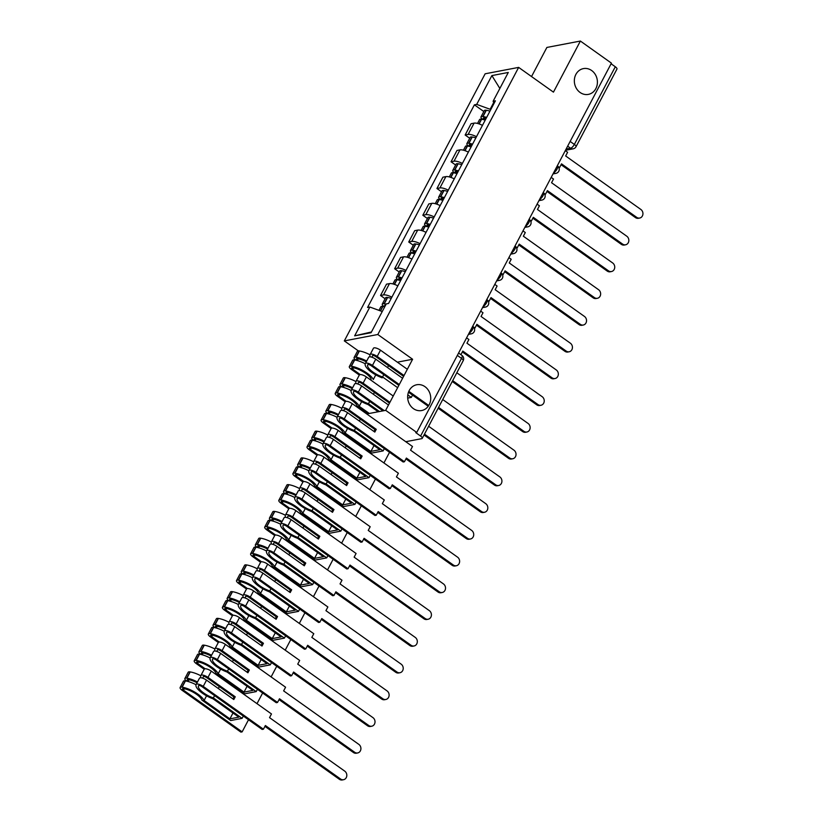 <?xml version="1.0" encoding="UTF-8"?>
<svg xmlns="http://www.w3.org/2000/svg" width="821" height="821" viewBox="0 0 821 821"><rect width="100%" height="100%" fill="white"/><g stroke="black" fill="none" stroke-linecap="round" stroke-linejoin="round"><path stroke-width="1.23" d="M424.97 386.67A13.126 11.484 -100.8 0 1 430.594 400.299A13.126 11.484 -100.8 0 1 421.655 410.541A13.126 11.484 -100.8 0 1 413.404 408.622A13.126 11.484 -100.8 0 1 407.791 394.993A13.126 11.484 -100.8 0 1 416.729 384.751A13.126 11.484 -100.8 0 1 424.97 386.67M591.664 70.524A13.126 11.484 -100.8 0 1 597.278 84.153A13.126 11.484 -100.8 0 1 588.339 94.394A13.126 11.484 -100.8 0 1 580.088 92.465A13.126 11.484 -100.8 0 1 574.474 78.847A13.126 11.484 -100.8 0 1 583.413 68.605A13.126 11.484 -100.8 0 1 591.664 70.524M358.356 350.885L344.317 340.9L377.814 334.506L518.646 67.394L553.446 92.137L580.385 41.05L611.429 63.135L416.729 432.431L385.675 410.346L412.614 359.259L377.814 334.506M518.646 67.394L485.149 73.787L344.317 340.9M580.385 41.05L546.878 47.444L531.536 76.558M405.759 441.708L421.758 438.65A4.105 1.344 -152.2 0 0 422.261 438.342A4.105 1.344 -152.2 0 0 420.588 436.064L461.535 358.397A4.105 1.468 -54.6 0 0 461.956 355.421L458.59 353.03M416.729 432.431L415.754 432.616L420.588 436.064M366.751 413.958L385.675 410.346M611.101 63.781L615.298 66.768A4.105 1.344 27.8 0 1 616.971 69.046L576.024 146.713A4.105 1.344 -152.2 0 0 574.351 144.424L615.298 66.768M482.45 125.377A9.431 3.089 -152.2 0 0 474.086 123.129L471.1 123.694L465.138 135.013L468.114 134.449A9.431 3.089 27.8 0 1 476.488 136.697M469.715 138.267L465.138 135.013M468.35 152.121A9.431 3.089 -152.2 0 0 459.986 149.874L456.999 150.448L451.037 161.758L454.013 161.193A9.431 3.089 27.8 0 1 462.387 163.441M455.614 165.011L451.037 161.758M454.249 178.865A9.431 3.089 -152.2 0 0 445.885 176.618L442.899 177.192L436.936 188.502L439.912 187.937A9.431 3.089 27.8 0 1 448.287 190.185M441.513 191.755L436.936 188.502M440.148 205.609A9.431 3.089 -152.2 0 0 431.784 203.362L428.798 203.936L422.836 215.246L425.812 214.681A9.431 3.089 27.8 0 1 434.186 216.929M427.402 218.499L422.836 215.246M426.048 232.364A9.431 3.089 -152.2 0 0 417.673 230.116L414.697 230.68L408.735 242L411.711 241.425A9.431 3.089 27.8 0 1 420.075 243.673M413.302 245.253L408.735 242M411.947 259.108A9.431 3.089 -152.2 0 0 403.573 256.86L400.597 257.425L394.634 268.744L397.61 268.169A9.431 3.089 27.8 0 1 405.974 270.417M399.201 271.997L394.634 268.744M397.846 285.852A9.431 3.089 -152.2 0 0 389.472 283.604L386.496 284.169L380.534 295.488L383.51 294.924A9.431 3.089 27.8 0 1 391.874 297.171M385.1 298.741L380.534 295.488M493.688 102.553L490.147 109.285L490.722 109.696M490.147 109.285L476.693 104.39L491.882 75.583L508.291 72.453L493.103 101.26L494.057 103.364M371.461 331.982L354.662 335.84L371.071 332.71L386.26 303.903L388.559 303.462L495.402 100.819L493.103 101.26M354.662 335.84L369.85 307.044L382.237 311.549M476.693 104.39L474.405 104.831L367.562 307.475L369.85 307.044M397.343 362.174L412.614 359.259M483.815 111.523L474.405 104.831M491.882 75.583L499.856 88.452M639.682 218.047L638.41 218.294A4.721 4.126 -100.8 0 1 635.454 217.596L636.716 217.36A4.721 4.126 79.2 0 0 639.682 218.047A4.721 4.126 79.2 0 0 642.894 214.373A4.721 4.126 79.2 0 0 640.873 209.468L565.659 155.98L567.609 152.285L565.3 150.643M558.249 166.612L559.563 167.546L561.502 163.861L636.716 217.36M559.563 167.546L558.927 167.669M486.658 117.403A15.589 5.1 -152.2 0 0 483.025 116.531L482.82 116.49A5.183 1.693 -152.2 0 0 481.003 116.859A5.183 1.693 -152.2 0 0 482.769 119.497M481.003 116.859L484.298 110.599A5.183 1.693 27.8 0 1 486.114 110.24L486.33 110.271A15.589 5.1 27.8 0 1 489.952 111.143M477.524 123.448L479.556 119.599A5.183 1.693 27.8 0 1 481.373 119.24L481.578 119.271A15.589 5.1 27.8 0 1 485.211 120.143L484.38 119.507A2.514 0.821 27.8 0 1 483.353 118.101A2.514 0.821 27.8 0 1 484.236 117.926L484.452 117.957A12.92 4.228 27.8 0 1 486.176 118.316M561.061 164.693L635.454 217.596M625.581 244.791L624.309 245.038A4.721 4.126 -100.8 0 1 621.343 244.35L622.616 244.104A4.721 4.126 79.2 0 0 625.581 244.791A4.721 4.126 79.2 0 0 628.794 241.117A4.721 4.126 79.2 0 0 626.772 236.212L551.558 182.724L553.508 179.04L551.199 177.387M544.149 193.356L545.462 194.29L547.402 190.605L622.616 244.104M545.462 194.29L544.826 194.413M472.557 144.147A15.589 5.1 -152.2 0 0 468.924 143.275L468.719 143.234A5.183 1.693 -152.2 0 0 466.892 143.603A5.183 1.693 -152.2 0 0 468.668 146.241M466.892 143.603L470.197 137.343A5.183 1.693 27.8 0 1 472.013 136.984L472.229 137.015A15.589 5.1 27.8 0 1 475.852 137.887M463.424 150.192L465.456 146.343A5.183 1.693 27.8 0 1 467.272 145.984L467.477 146.015A15.589 5.1 27.8 0 1 471.11 146.887M471.131 146.846L470.279 146.251A2.514 0.821 27.8 0 1 469.253 144.845A2.514 0.821 27.8 0 1 470.135 144.67L470.351 144.701A12.92 4.228 27.8 0 1 472.075 145.06M546.96 191.437L621.343 244.35M611.481 271.535L610.208 271.782A4.721 4.126 -100.8 0 1 607.242 271.094L608.515 270.848A4.721 4.126 79.2 0 0 611.481 271.535A4.721 4.126 79.2 0 0 614.693 267.862A4.721 4.126 79.2 0 0 612.671 262.966L537.457 209.468L539.407 205.784L537.088 204.142M530.048 220.11L531.361 221.044L533.301 217.349L608.515 270.848M531.361 221.044L530.715 221.157M458.457 170.891A15.589 5.1 -152.2 0 0 454.824 170.019L454.608 169.988A5.183 1.693 -152.2 0 0 452.792 170.347A5.183 1.693 -152.2 0 0 454.567 172.985M452.792 170.347L456.096 164.087A5.183 1.693 27.8 0 1 457.913 163.728L458.128 163.759A15.589 5.1 27.8 0 1 461.751 164.631M449.323 176.936L451.345 173.098A5.183 1.693 27.8 0 1 453.171 172.728L453.377 172.759A15.589 5.1 27.8 0 1 457.01 173.642M457.03 173.6L456.178 172.995A2.514 0.821 27.8 0 1 455.152 171.589A2.514 0.821 27.8 0 1 456.035 171.415L456.25 171.445A12.92 4.228 27.8 0 1 457.974 171.805M532.86 218.191L607.242 271.094M597.38 298.29L596.108 298.526A4.721 4.126 -100.8 0 1 593.142 297.838L594.414 297.592A4.721 4.126 79.2 0 0 597.38 298.29A4.721 4.126 79.2 0 0 600.592 294.606A4.721 4.126 79.2 0 0 598.571 289.71L523.357 236.212L525.296 232.528L522.987 230.886M515.947 246.854L517.261 247.788L519.2 244.104L594.414 297.592M517.261 247.788L516.614 247.911M444.356 197.635A15.589 5.1 -152.2 0 0 440.723 196.763L440.508 196.732A5.183 1.693 -152.2 0 0 438.691 197.091A5.183 1.693 -152.2 0 0 440.467 199.729M438.691 197.091L441.996 190.841A5.183 1.693 27.8 0 1 443.812 190.472L444.028 190.503A15.589 5.1 27.8 0 1 447.65 191.385M435.222 203.68L437.244 199.842A5.183 1.693 27.8 0 1 439.061 199.472L439.276 199.503A15.589 5.1 27.8 0 1 442.909 200.386M442.93 200.345L442.078 199.739A2.514 0.821 27.8 0 1 441.051 198.343A2.514 0.821 27.8 0 1 441.934 198.159L442.15 198.2A12.92 4.228 27.8 0 1 443.874 198.559M518.759 244.935L593.142 297.838M583.279 325.034L582.007 325.27A4.721 4.126 -100.8 0 1 579.041 324.582L580.314 324.336A4.721 4.126 79.2 0 0 583.279 325.034A4.721 4.126 79.2 0 0 586.492 321.35A4.721 4.126 79.2 0 0 584.47 316.454L509.256 262.956L511.196 259.272L508.887 257.63M501.836 273.598L503.15 274.532L505.1 270.848L580.314 324.336M503.15 274.532L502.514 274.655M430.255 224.39A15.589 5.1 -152.2 0 0 426.622 223.507L426.407 223.476A5.183 1.693 -152.2 0 0 424.59 223.846A5.183 1.693 -152.2 0 0 426.366 226.473M424.59 223.846L427.895 217.586A5.183 1.693 27.8 0 1 429.711 217.216L429.927 217.247A15.589 5.1 27.8 0 1 433.55 218.129M421.122 230.424L423.143 226.586A5.183 1.693 27.8 0 1 424.96 226.216L425.175 226.257A15.589 5.1 27.8 0 1 428.808 227.13L427.977 226.483A2.514 0.821 27.8 0 1 426.951 225.087A2.514 0.821 27.8 0 1 427.833 224.903L428.049 224.944A12.92 4.228 27.8 0 1 429.763 225.303M504.658 271.679L579.041 324.582M569.179 351.778L567.906 352.014A4.721 4.126 -100.8 0 1 564.94 351.326L566.213 351.09A4.721 4.126 79.2 0 0 569.179 351.778A4.721 4.126 79.2 0 0 572.391 348.094A4.721 4.126 79.2 0 0 570.369 343.199L495.155 289.7L497.095 286.016L494.786 284.374M487.736 300.342L489.049 301.276L490.999 297.592L566.213 351.09M489.049 301.276L488.413 301.399M416.144 251.134A15.589 5.1 -152.2 0 0 412.522 250.251L412.306 250.22A5.183 1.693 -152.2 0 0 410.49 250.59A5.183 1.693 -152.2 0 0 412.265 253.227M410.49 250.59L413.794 244.33A5.183 1.693 27.8 0 1 415.611 243.96L415.816 244.001A15.589 5.1 27.8 0 1 419.449 244.874M407.021 257.168L409.043 253.33A5.183 1.693 27.8 0 1 410.859 252.96L411.075 253.001A15.589 5.1 27.8 0 1 414.708 253.874M414.728 253.833L413.876 253.227A2.514 0.821 27.8 0 1 412.85 251.831A2.514 0.821 27.8 0 1 413.733 251.657L413.948 251.688A12.92 4.228 27.8 0 1 415.662 252.047M490.558 298.423L564.94 351.326M555.078 378.522L553.806 378.768A4.721 4.126 -100.8 0 1 550.84 378.071L552.112 377.834A4.721 4.126 79.2 0 0 555.078 378.522A4.721 4.126 79.2 0 0 558.29 374.838A4.721 4.126 79.2 0 0 556.269 369.943L481.055 316.454L482.994 312.76L480.685 311.118M473.635 327.086L474.949 328.02L476.898 324.336L552.112 377.834M474.949 328.02L474.312 328.143M402.044 277.878A15.589 5.1 -152.2 0 0 398.421 277.005L398.206 276.964A5.183 1.693 -152.2 0 0 396.389 277.334A5.183 1.693 -152.2 0 0 398.164 279.971M396.389 277.334L399.694 271.074A5.183 1.693 27.8 0 1 401.51 270.714L401.715 270.745A15.589 5.1 27.8 0 1 405.348 271.618M392.92 283.912L394.942 280.074A5.183 1.693 27.8 0 1 396.759 279.715L396.974 279.745A15.589 5.1 27.8 0 1 400.597 280.618M400.617 280.577L399.776 279.971A2.514 0.821 27.8 0 1 398.749 278.576A2.514 0.821 27.8 0 1 399.632 278.401L399.848 278.432A12.92 4.228 27.8 0 1 401.561 278.791M476.457 325.167L550.84 378.071M540.977 405.266L539.705 405.512A4.721 4.126 -100.8 0 1 536.739 404.825L538.012 404.579A4.721 4.126 79.2 0 0 540.977 405.266A4.721 4.126 79.2 0 0 544.19 401.592A4.721 4.126 79.2 0 0 542.168 396.687L466.954 343.199L468.894 339.514L466.585 337.862M460.899 354.672L462.798 351.08L538.012 404.579M386.147 304.119A15.589 5.1 -152.2 0 0 384.32 303.749L384.105 303.708A5.183 1.693 -152.2 0 0 382.288 304.078A5.183 1.693 -152.2 0 0 384.064 306.715M382.288 304.078L385.583 297.818A5.183 1.693 27.8 0 1 387.409 297.459L387.615 297.489A15.589 5.1 27.8 0 1 391.248 298.362M378.974 310.359L380.841 306.818A5.183 1.693 27.8 0 1 382.658 306.459L382.873 306.49A15.589 5.1 27.8 0 1 384.7 306.859M385.049 306.202A2.514 0.821 27.8 0 1 384.649 305.32A2.514 0.821 27.8 0 1 385.531 305.145L385.603 305.155M462.356 351.911L536.739 404.825M526.866 432.01L525.604 432.257A4.721 4.126 -100.8 0 1 522.638 431.569L523.911 431.323A4.721 4.126 79.2 0 0 526.866 432.01A4.721 4.126 79.2 0 0 530.089 428.336A4.721 4.126 79.2 0 0 528.067 423.441L456.835 372.775M452.679 380.657L523.911 431.323M452.238 381.498L522.638 431.569M398.842 385.367L371.184 365.694A2.514 0.821 -152.2 0 0 367.767 364.74L367.716 364.822A12.92 4.228 -152.2 0 0 367.695 364.873A12.92 4.228 -152.2 0 0 372.97 372.067A12.92 4.228 -152.2 0 0 382.586 376.972L383.797 374.663M382.196 377.834A15.589 5.1 27.8 0 1 371.697 372.313A15.589 5.1 27.8 0 1 365.335 363.621A15.589 5.1 27.8 0 1 365.366 363.57L365.417 363.477A5.183 1.693 27.8 0 1 372.457 365.448L399.283 384.526M372.416 357.412A12.92 4.228 27.8 0 1 372.436 355.873A12.92 4.228 27.8 0 1 372.467 355.821L372.518 355.739A2.514 0.821 27.8 0 1 375.926 356.683L403.193 376.08M512.766 458.754L511.504 459.001A4.721 4.126 -100.8 0 1 508.538 458.313L509.81 458.067A4.721 4.126 79.2 0 0 512.766 458.754A4.721 4.126 79.2 0 0 515.988 455.08A4.721 4.126 79.2 0 0 513.967 450.185L442.735 399.519M368.598 357.433A15.589 5.1 27.8 0 1 368.629 357.371A15.589 5.1 27.8 0 1 368.67 357.309L368.711 357.227A5.183 1.693 27.8 0 1 375.751 359.188L402.588 378.276M404.035 375.525L377.198 356.447A5.183 1.693 -152.2 0 0 370.158 354.477L370.117 354.569A15.589 5.1 -152.2 0 0 370.076 354.621A15.589 5.1 -152.2 0 0 370.189 356.837M373.35 348.432A15.589 5.1 27.8 0 1 373.381 348.371A15.589 5.1 27.8 0 1 373.411 348.309L373.463 348.227A5.183 1.693 27.8 0 1 380.492 350.187L407.329 369.276M366.7 361.045A15.589 5.1 -152.2 0 0 356.119 357.238L355.904 357.207A5.183 1.693 -152.2 0 0 354.087 357.566A5.183 1.693 -152.2 0 0 355.862 360.203M354.087 357.566L357.381 351.316A5.183 1.693 27.8 0 1 359.198 350.947L359.413 350.978A15.589 5.1 27.8 0 1 370.004 354.785M359.249 375.176A15.589 5.1 27.8 0 1 359.28 375.115A15.589 5.1 27.8 0 1 359.311 375.053L351.45 369.46A5.183 1.693 27.8 0 1 349.336 366.566L352.64 360.316A5.183 1.693 27.8 0 1 354.456 359.947L354.672 359.978A15.589 5.1 27.8 0 1 365.263 363.785M349.336 366.566A5.183 1.693 27.8 0 1 351.162 366.207L351.367 366.238A15.589 5.1 27.8 0 1 373.309 379.538L375.761 374.869M358.438 360.901L357.474 360.214A2.514 0.821 27.8 0 1 356.447 358.818A2.514 0.821 27.8 0 1 357.33 358.633L357.535 358.674A12.92 4.228 27.8 0 1 366.289 361.815M387.533 367.572L388.549 365.663M438.578 407.411L509.81 458.067M408.827 391.319L428.757 405.492M371.154 379.148A12.92 4.228 -152.2 0 0 352.794 367.675L352.578 367.634A2.514 0.821 -152.2 0 0 351.696 367.818A2.514 0.821 -152.2 0 0 352.722 369.214L360.255 374.571M407.801 394.901L411.321 397.405L412.542 395.106M411.321 397.405L407.688 398.103M382.586 376.972L397.631 387.666M438.137 408.242L508.538 458.313M428.234 406.262L408.468 392.212M382.986 410.859L357.084 392.438A2.514 0.821 -152.2 0 0 353.666 391.484L353.615 391.566A12.92 4.228 -152.2 0 0 353.594 391.617A12.92 4.228 -152.2 0 0 358.869 398.811A12.92 4.228 -152.2 0 0 368.485 403.716L369.696 401.407M378.204 411.773L368.095 404.579A15.589 5.1 27.8 0 1 357.597 399.057A15.589 5.1 27.8 0 1 351.234 390.375A15.589 5.1 27.8 0 1 351.265 390.314L351.316 390.232A5.183 1.693 27.8 0 1 358.346 392.192L384.259 410.613M358.315 384.156A12.92 4.228 27.8 0 1 358.336 382.617A12.92 4.228 27.8 0 1 358.367 382.565L358.418 382.483A2.514 0.821 27.8 0 1 361.825 383.438L389.092 402.824M498.665 485.509L497.403 485.745A4.721 4.126 -100.8 0 1 494.437 485.057L495.71 484.811A4.721 4.126 79.2 0 0 498.665 485.509A4.721 4.126 79.2 0 0 501.877 481.824A4.721 4.126 79.2 0 0 499.866 476.929L428.634 426.263M354.498 384.177A15.589 5.1 27.8 0 1 354.528 384.115A15.589 5.1 27.8 0 1 354.569 384.054L354.61 383.971A5.183 1.693 27.8 0 1 361.651 385.932L388.487 405.02M389.924 402.28L363.098 383.191A5.183 1.693 -152.2 0 0 356.057 381.231L356.016 381.313A15.589 5.1 -152.2 0 0 355.975 381.375A15.589 5.1 -152.2 0 0 356.088 383.581M356.016 381.313L359.362 374.971A5.183 1.693 27.8 0 1 366.392 376.931L393.228 396.02M352.599 387.789A15.589 5.1 -152.2 0 0 342.018 383.982L341.803 383.951A5.183 1.693 -152.2 0 0 339.986 384.31A5.183 1.693 -152.2 0 0 341.762 386.948M339.986 384.31L343.281 378.06A5.183 1.693 27.8 0 1 345.097 377.691L345.313 377.722A15.589 5.1 27.8 0 1 355.904 381.529M345.148 401.921A15.589 5.1 27.8 0 1 345.179 401.859A15.589 5.1 27.8 0 1 345.21 401.797L337.349 396.204A5.183 1.693 27.8 0 1 335.235 393.321L338.539 387.06A5.183 1.693 27.8 0 1 340.356 386.691L340.571 386.722A15.589 5.1 27.8 0 1 351.162 390.529M335.235 393.321A5.183 1.693 27.8 0 1 337.051 392.951L337.267 392.982A15.589 5.1 27.8 0 1 359.208 406.282L361.661 401.613M344.338 387.645L343.373 386.958A2.514 0.821 27.8 0 1 342.347 385.562A2.514 0.821 27.8 0 1 343.229 385.377L343.435 385.418A12.92 4.228 27.8 0 1 352.188 388.559M373.432 394.316L374.438 392.407M424.478 434.155L495.71 484.811M359.208 406.282L369.317 413.466M368.044 413.712L357.053 405.892A12.92 4.228 -152.2 0 0 338.693 394.419L338.478 394.378A2.514 0.821 -152.2 0 0 337.595 394.562A2.514 0.821 -152.2 0 0 338.621 395.958L346.154 401.315M368.485 403.716L379.466 411.526M424.036 434.986L494.437 485.057M331.048 428.665A15.589 5.1 27.8 0 1 331.079 428.603A15.589 5.1 27.8 0 1 331.109 428.541L323.248 422.948A5.183 1.693 27.8 0 1 321.134 420.065A5.183 1.693 27.8 0 1 322.951 419.695L323.166 419.726A15.589 5.1 27.8 0 1 345.107 433.026L370.928 451.396L379.815 449.703L353.995 431.333A15.589 5.1 27.8 0 1 343.496 425.801A15.589 5.1 27.8 0 1 337.133 417.119A15.589 5.1 27.8 0 1 337.164 417.058L337.215 416.976A5.183 1.693 27.8 0 1 344.245 418.936L404.445 461.751L403.173 461.997L342.983 419.182A2.514 0.821 -152.2 0 0 339.566 418.228L339.514 418.31A12.92 4.228 -152.2 0 0 339.494 418.361A12.92 4.228 -152.2 0 0 344.769 425.565A12.92 4.228 -152.2 0 0 354.374 430.461L355.596 428.152M344.215 410.9A12.92 4.228 27.8 0 1 344.235 409.361A12.92 4.228 27.8 0 1 344.266 409.31L344.307 409.227A2.514 0.821 27.8 0 1 347.724 410.182L374.992 429.578L373.986 431.487M484.564 512.253L483.302 512.489A4.721 4.126 -100.8 0 1 480.336 511.801L481.599 511.565A4.721 4.126 79.2 0 0 484.564 512.253A4.721 4.126 79.2 0 0 487.777 508.568A4.721 4.126 79.2 0 0 485.765 503.673L410.551 450.175L412.491 446.491L352.291 403.675A5.183 1.693 27.8 0 0 345.261 401.715L341.916 408.058A15.589 5.1 -152.2 0 0 341.875 408.119A15.589 5.1 -152.2 0 0 341.988 410.326M404.445 461.751L406.385 458.067L481.599 511.565M340.397 410.921A15.589 5.1 27.8 0 1 340.428 410.859A15.589 5.1 27.8 0 1 340.469 410.798L340.51 410.716A5.183 1.693 27.8 0 1 347.55 412.676L374.817 432.072L376.264 429.332L348.997 409.936A5.183 1.693 -152.2 0 0 341.957 407.975L341.916 408.058M338.498 414.533A15.589 5.1 -152.2 0 0 327.918 410.726L327.702 410.695A5.183 1.693 -152.2 0 0 325.886 411.064A5.183 1.693 -152.2 0 0 327.661 413.702M325.886 411.064L329.18 404.804A5.183 1.693 27.8 0 1 330.996 404.435L331.212 404.476A15.589 5.1 27.8 0 1 341.803 408.283M321.134 420.065L324.439 413.805A5.183 1.693 27.8 0 1 326.255 413.435L326.471 413.476A15.589 5.1 27.8 0 1 337.062 417.284M330.237 414.389L329.262 413.702A2.514 0.821 27.8 0 1 328.246 412.306A2.514 0.821 27.8 0 1 329.118 412.132L329.334 412.163A12.92 4.228 27.8 0 1 338.088 415.303M359.331 421.06L360.337 419.151M370.928 451.396L374.007 445.567M345.107 433.026L347.56 428.367M383.92 462.952L389.544 452.299M354.374 430.461L383.12 450.903L371.687 453.079L342.952 432.646A12.92 4.228 -152.2 0 0 324.593 421.163L324.377 421.132A2.514 0.821 -152.2 0 0 323.495 421.306A2.514 0.821 -152.2 0 0 324.521 422.702L332.053 428.059M383.12 450.903L384.331 448.594M405.954 458.898L480.336 511.801M376.264 429.332L374.992 429.578M316.947 455.409A15.589 5.1 27.8 0 1 316.978 455.347A15.589 5.1 27.8 0 1 317.009 455.286L309.148 449.692A5.183 1.693 27.8 0 1 307.033 446.809A5.183 1.693 27.8 0 1 308.85 446.439L309.065 446.48A15.589 5.1 27.8 0 1 331.007 459.77L356.827 478.14L365.714 476.447L339.894 458.077A15.589 5.1 27.8 0 1 329.395 452.545A15.589 5.1 27.8 0 1 323.033 443.863A15.589 5.1 27.8 0 1 323.064 443.802L323.115 443.72A5.183 1.693 27.8 0 1 330.145 445.68L390.344 488.495L389.072 488.741L328.882 445.926A2.514 0.821 -152.2 0 0 325.465 444.972L325.414 445.054A12.92 4.228 -152.2 0 0 325.393 445.105A12.92 4.228 -152.2 0 0 330.668 452.309A12.92 4.228 -152.2 0 0 340.274 457.205L341.495 454.896M330.114 437.644A12.92 4.228 27.8 0 1 330.134 436.105A12.92 4.228 27.8 0 1 330.165 436.054L330.206 435.972A2.514 0.821 27.8 0 1 333.624 436.926L360.891 456.322L359.885 458.231M470.464 538.997L469.191 539.243A4.721 4.126 -100.8 0 1 466.236 538.545L467.498 538.309A4.721 4.126 79.2 0 0 470.464 538.997A4.721 4.126 79.2 0 0 473.676 535.313A4.721 4.126 79.2 0 0 471.665 530.417L396.44 476.929L398.39 473.235L338.19 430.43A5.183 1.693 27.8 0 0 331.161 428.459L327.805 434.802A15.589 5.1 -152.2 0 0 327.774 434.863A15.589 5.1 -152.2 0 0 327.887 437.07M390.344 488.495L392.284 484.811L467.498 538.309M326.296 437.665A15.589 5.1 27.8 0 1 326.327 437.603A15.589 5.1 27.8 0 1 326.368 437.542L326.409 437.46A5.183 1.693 27.8 0 1 333.449 439.43L360.717 458.816L362.164 456.076L334.896 436.68A5.183 1.693 -152.2 0 0 327.856 434.72L327.805 434.802M324.398 441.277A15.589 5.1 -152.2 0 0 313.807 437.48L313.601 437.439A5.183 1.693 -152.2 0 0 311.785 437.809A5.183 1.693 -152.2 0 0 313.56 440.446M311.785 437.809L315.079 431.548A5.183 1.693 27.8 0 1 316.896 431.179L317.111 431.22A15.589 5.1 27.8 0 1 327.702 435.027M307.033 446.809L310.338 440.549A5.183 1.693 27.8 0 1 312.154 440.189L312.37 440.22A15.589 5.1 27.8 0 1 322.951 444.028M316.136 441.134L315.161 440.446A2.514 0.821 27.8 0 1 314.135 439.05A2.514 0.821 27.8 0 1 315.018 438.876L315.233 438.907A12.92 4.228 27.8 0 1 323.987 442.047M345.231 447.804L346.236 445.895M356.827 478.14L359.906 472.311M331.007 459.77L333.459 455.111M369.819 489.696L375.443 479.043M340.274 457.205L369.019 477.648L357.587 479.823L328.852 459.391A12.92 4.228 -152.2 0 0 310.492 447.907L310.276 447.876A2.514 0.821 -152.2 0 0 309.394 448.05A2.514 0.821 -152.2 0 0 310.42 449.446L317.953 454.803M369.019 477.648L370.23 475.338M391.843 485.642L466.236 538.545M362.164 456.076L360.891 456.322M302.846 482.153A15.589 5.1 27.8 0 1 302.877 482.091A15.589 5.1 27.8 0 1 302.908 482.04L295.047 476.437A5.183 1.693 27.8 0 1 292.933 473.553A5.183 1.693 27.8 0 1 294.749 473.183L294.965 473.224A15.589 5.1 27.8 0 1 316.896 486.514L342.726 504.884L351.614 503.191L325.783 484.821A15.589 5.1 27.8 0 1 315.295 479.3A15.589 5.1 27.8 0 1 308.932 470.607A15.589 5.1 27.8 0 1 308.963 470.546L309.014 470.464A5.183 1.693 27.8 0 1 316.044 472.434L376.244 515.239L374.971 515.485L314.782 472.67A2.514 0.821 -152.2 0 0 311.364 471.716L311.313 471.798A12.92 4.228 -152.2 0 0 311.282 471.849A12.92 4.228 -152.2 0 0 316.567 479.054A12.92 4.228 -152.2 0 0 326.173 483.949L327.394 481.64M316.013 464.388A12.92 4.228 27.8 0 1 316.034 462.849A12.92 4.228 27.8 0 1 316.064 462.798L316.106 462.716A2.514 0.821 27.8 0 1 319.523 463.67L346.79 483.066L345.785 484.975M456.363 565.741L455.091 565.987A4.721 4.126 -100.8 0 1 452.135 565.289L453.397 565.053A4.721 4.126 79.2 0 0 456.363 565.741A4.721 4.126 79.2 0 0 459.575 562.067A4.721 4.126 79.2 0 0 457.564 557.161L382.34 503.673L384.29 499.979L324.09 457.174A5.183 1.693 27.8 0 0 317.06 455.203L313.704 461.546A15.589 5.1 -152.2 0 0 313.673 461.607A15.589 5.1 -152.2 0 0 313.786 463.824M376.244 515.239L378.183 511.555L453.397 565.053M312.196 464.409A15.589 5.1 27.8 0 1 312.226 464.347A15.589 5.1 27.8 0 1 312.257 464.286L312.308 464.204A5.183 1.693 27.8 0 1 319.348 466.174L346.616 485.57L348.063 482.82L320.795 463.424A5.183 1.693 -152.2 0 0 313.755 461.464L313.704 461.546M310.297 468.021A15.589 5.1 -152.2 0 0 299.706 464.224L299.501 464.183A5.183 1.693 -152.2 0 0 297.684 464.553A5.183 1.693 -152.2 0 0 299.46 467.19M297.684 464.553L300.979 458.292A5.183 1.693 27.8 0 1 302.795 457.933L303.011 457.964A15.589 5.1 27.8 0 1 313.601 461.771M292.933 473.553L296.237 467.293A5.183 1.693 27.8 0 1 298.054 466.933L298.259 466.964A15.589 5.1 27.8 0 1 308.85 470.772M302.025 467.888L301.061 467.2A2.514 0.821 27.8 0 1 300.034 465.794A2.514 0.821 27.8 0 1 300.917 465.62L301.133 465.651A12.92 4.228 27.8 0 1 309.886 468.791M331.13 474.559L332.136 472.639M342.726 504.884L345.805 499.055M316.896 486.514L319.359 481.855M355.719 516.44L361.343 505.787M326.173 483.949L354.918 504.392L343.486 506.578L314.751 486.135A12.92 4.228 -152.2 0 0 296.391 474.651L296.176 474.62A2.514 0.821 -152.2 0 0 295.293 474.795A2.514 0.821 -152.2 0 0 296.319 476.201L303.852 481.547M354.918 504.392L356.129 502.083M377.742 512.386L452.135 565.289M348.063 482.82L346.79 483.066M288.735 508.907A15.589 5.1 27.8 0 1 288.766 508.846A15.589 5.1 27.8 0 1 288.807 508.784L280.946 503.181A5.183 1.693 27.8 0 1 278.832 500.297A5.183 1.693 27.8 0 1 280.649 499.938L280.864 499.968A15.589 5.1 27.8 0 1 302.795 513.269L328.626 531.639L337.513 529.935L311.682 511.565A15.589 5.1 27.8 0 1 301.194 506.044A15.589 5.1 27.8 0 1 294.831 497.352A15.589 5.1 27.8 0 1 294.862 497.29L294.913 497.208A5.183 1.693 27.8 0 1 301.943 499.178L362.143 541.983L360.871 542.229L300.671 499.414A2.514 0.821 -152.2 0 0 297.264 498.46L297.212 498.552A12.92 4.228 -152.2 0 0 297.181 498.593A12.92 4.228 -152.2 0 0 302.467 505.798A12.92 4.228 -152.2 0 0 312.072 510.693L313.294 508.394M301.912 491.143A12.92 4.228 27.8 0 1 301.933 489.593A12.92 4.228 27.8 0 1 301.964 489.542L302.005 489.46A2.514 0.821 27.8 0 1 305.422 490.414L332.69 509.81L331.684 511.719M442.262 592.485L440.99 592.731A4.721 4.126 -100.8 0 1 438.034 592.044L439.297 591.797A4.721 4.126 79.2 0 0 442.262 592.485A4.721 4.126 79.2 0 0 445.475 588.811A4.721 4.126 79.2 0 0 443.453 583.916L368.239 530.417L370.189 526.733L309.989 483.918A5.183 1.693 27.8 0 0 302.959 481.948L299.603 488.29A15.589 5.1 -152.2 0 0 299.573 488.351A15.589 5.1 -152.2 0 0 299.686 490.568M362.143 541.983L364.083 538.299L439.297 591.797M298.095 491.163A15.589 5.1 27.8 0 1 298.126 491.102A15.589 5.1 27.8 0 1 298.156 491.04L298.208 490.958A5.183 1.693 27.8 0 1 305.248 492.918L332.515 512.314L333.962 509.564L306.695 490.178A5.183 1.693 -152.2 0 0 299.655 488.208L299.603 488.29M296.186 494.765A15.589 5.1 -152.2 0 0 285.605 490.968L285.4 490.937A5.183 1.693 -152.2 0 0 283.573 491.297A5.183 1.693 -152.2 0 0 285.349 493.934M283.573 491.297L286.878 485.037A5.183 1.693 27.8 0 1 288.694 484.677L288.91 484.708A15.589 5.1 27.8 0 1 299.501 488.516M278.832 500.297L282.137 494.037A5.183 1.693 27.8 0 1 283.953 493.678L284.158 493.708A15.589 5.1 27.8 0 1 294.749 497.516M287.925 494.632L286.96 493.944A2.514 0.821 27.8 0 1 285.934 492.538A2.514 0.821 27.8 0 1 286.816 492.364L287.032 492.395A12.92 4.228 27.8 0 1 295.786 495.535M317.029 501.303L318.035 499.394M328.626 531.639L331.705 525.799M302.795 513.269L305.258 508.599M341.618 543.184L347.242 532.531M312.072 510.693L340.818 531.136L329.385 533.322L300.65 512.879A12.92 4.228 -152.2 0 0 282.291 501.395L282.075 501.364A2.514 0.821 -152.2 0 0 281.193 501.539A2.514 0.821 -152.2 0 0 282.219 502.945L289.751 508.302M340.818 531.136L342.029 528.827M363.641 539.13L438.034 592.044M333.962 509.564L332.69 509.81M274.707 535.518L266.846 529.935A5.183 1.693 27.8 0 1 264.731 527.041A5.183 1.693 27.8 0 1 266.548 526.682L266.763 526.713A15.589 5.1 27.8 0 1 288.694 540.013L314.525 558.383L323.412 556.679L297.582 538.309A15.589 5.1 27.8 0 1 287.093 532.788A15.589 5.1 27.8 0 1 280.731 524.096A15.589 5.1 27.8 0 1 280.761 524.044L280.813 523.952A5.183 1.693 27.8 0 1 287.843 525.922L348.042 568.737L346.77 568.974L286.57 526.158A2.514 0.821 -152.2 0 0 283.163 525.214L283.112 525.296A12.92 4.228 -152.2 0 0 283.081 525.348A12.92 4.228 -152.2 0 0 288.356 532.542A12.92 4.228 -152.2 0 0 297.972 537.447L299.193 535.138M287.812 517.887A12.92 4.228 27.8 0 1 287.832 516.347A12.92 4.228 27.8 0 1 287.853 516.296L287.904 516.214A2.514 0.821 27.8 0 1 291.322 517.158L318.589 536.554L317.583 538.463M428.162 619.229L426.889 619.475A4.721 4.126 -100.8 0 1 423.923 618.788L425.196 618.541A4.721 4.126 79.2 0 0 428.162 619.229A4.721 4.126 79.2 0 0 431.374 615.555A4.721 4.126 79.2 0 0 429.352 610.66L354.138 557.161L356.088 553.477L295.888 510.662A5.183 1.693 27.8 0 0 288.848 508.702L285.503 515.034A15.589 5.1 -152.2 0 0 285.472 515.095A15.589 5.1 -152.2 0 0 285.585 517.312M348.042 568.737L349.982 565.043L425.196 618.541M283.994 517.907A15.589 5.1 27.8 0 1 284.025 517.846A15.589 5.1 27.8 0 1 284.056 517.784L284.107 517.702A5.183 1.693 27.8 0 1 291.147 519.662L318.415 539.058L319.862 536.318L292.594 516.922A5.183 1.693 -152.2 0 0 285.554 514.952L285.503 515.034M282.085 521.509A15.589 5.1 -152.2 0 0 271.505 517.712L271.299 517.682A5.183 1.693 -152.2 0 0 269.473 518.041A5.183 1.693 -152.2 0 0 271.248 520.678M269.473 518.041L272.777 511.791A5.183 1.693 27.8 0 1 274.594 511.421L274.809 511.452A15.589 5.1 27.8 0 1 285.4 515.26M264.731 527.041L268.026 520.791A5.183 1.693 27.8 0 1 269.852 520.422L270.058 520.452A15.589 5.1 27.8 0 1 280.649 524.26M273.824 521.376L272.859 520.688A2.514 0.821 27.8 0 1 271.833 519.283A2.514 0.821 27.8 0 1 272.716 519.108L272.931 519.139A12.92 4.228 27.8 0 1 281.685 522.289M302.928 528.047L303.934 526.138M314.525 558.383L317.604 552.554M288.694 540.013L291.157 535.343M327.517 569.938L333.141 559.275M297.972 537.447L326.717 557.88L315.285 560.066L286.55 539.623A12.92 4.228 -152.2 0 0 268.18 528.149L267.974 528.108A2.514 0.821 -152.2 0 0 267.092 528.293A2.514 0.821 -152.2 0 0 268.118 529.689L275.64 535.046M326.717 557.88L327.928 555.581M349.541 565.885L423.923 618.788M319.862 536.318L318.589 536.554M260.534 562.395A15.589 5.1 27.8 0 1 260.565 562.334A15.589 5.1 27.8 0 1 260.606 562.272L252.745 556.679A5.183 1.693 27.8 0 1 250.631 553.795A5.183 1.693 27.8 0 1 252.447 553.426L252.663 553.457A15.589 5.1 27.8 0 1 274.594 566.757L300.424 585.127L309.312 583.433L283.481 565.053A15.589 5.1 27.8 0 1 272.993 559.532A15.589 5.1 27.8 0 1 266.62 550.85A15.589 5.1 27.8 0 1 266.661 550.788L266.702 550.706A5.183 1.693 27.8 0 1 273.742 552.666L333.942 595.482L332.669 595.718L272.469 552.913A2.514 0.821 -152.2 0 0 269.062 551.958L269.011 552.04A12.92 4.228 -152.2 0 0 268.98 552.092A12.92 4.228 -152.2 0 0 274.255 559.286A12.92 4.228 -152.2 0 0 283.871 564.191L285.092 561.882M273.711 544.631A12.92 4.228 27.8 0 1 273.732 543.092A12.92 4.228 27.8 0 1 273.752 543.04L273.804 542.958A2.514 0.821 27.8 0 1 277.221 543.913L304.488 563.298L303.483 565.217M414.061 645.983L412.789 646.219A4.721 4.126 -100.8 0 1 409.823 645.532L411.095 645.285A4.721 4.126 79.2 0 0 414.061 645.983A4.721 4.126 79.2 0 0 417.273 642.299A4.721 4.126 79.2 0 0 415.252 637.404L340.038 583.905L341.988 580.221L281.788 537.406A5.183 1.693 27.8 0 0 274.748 535.446L274.707 535.528A15.589 5.1 27.8 0 0 274.666 535.59A15.589 5.1 27.8 0 0 274.635 535.651M333.942 595.482L335.881 591.797L411.095 645.285M269.893 544.651A15.589 5.1 27.8 0 1 269.924 544.59A15.589 5.1 27.8 0 1 269.955 544.528L270.006 544.446A5.183 1.693 27.8 0 1 277.046 546.406L304.314 565.802L305.761 563.062L278.483 543.666A5.183 1.693 -152.2 0 0 271.453 541.706L271.402 541.788A15.589 5.1 -152.2 0 0 271.371 541.85A15.589 5.1 -152.2 0 0 271.484 544.056M267.985 548.264A15.589 5.1 -152.2 0 0 257.404 544.456L257.189 544.426A5.183 1.693 -152.2 0 0 255.372 544.785A5.183 1.693 -152.2 0 0 257.147 547.422M255.372 544.785L258.677 538.535A5.183 1.693 27.8 0 1 260.493 538.166L260.709 538.196A15.589 5.1 27.8 0 1 271.299 542.004M250.631 553.795L253.925 547.535A5.183 1.693 27.8 0 1 255.752 547.166L255.957 547.197A15.589 5.1 27.8 0 1 266.548 551.004M259.723 548.12L258.759 547.433A2.514 0.821 27.8 0 1 257.732 546.037A2.514 0.821 27.8 0 1 258.615 545.852L258.831 545.893A12.92 4.228 27.8 0 1 267.584 549.033M288.828 554.791L289.834 552.882M300.424 585.127L303.503 579.298M274.594 566.757L277.057 562.087M313.417 596.682L319.03 586.03M283.871 564.191L312.606 584.624L301.184 586.81L272.449 566.367A12.92 4.228 -152.2 0 0 254.079 554.893L253.874 554.852A2.514 0.821 -152.2 0 0 252.991 555.037A2.514 0.821 -152.2 0 0 254.017 556.433L261.54 561.79M312.606 584.624L313.827 582.325M335.44 592.629L409.823 645.532M305.761 563.062L304.488 563.298M246.433 589.139A15.589 5.1 27.8 0 1 246.464 589.078A15.589 5.1 27.8 0 1 246.505 589.016L238.644 583.423A5.183 1.693 27.8 0 1 236.53 580.539A5.183 1.693 27.8 0 1 238.347 580.17L238.562 580.201A15.589 5.1 27.8 0 1 260.493 593.501L286.324 611.871L295.211 610.177L269.38 591.808A15.589 5.1 27.8 0 1 258.892 586.276A15.589 5.1 27.8 0 1 252.519 577.594A15.589 5.1 27.8 0 1 252.56 577.532L252.601 577.45A5.183 1.693 27.8 0 1 259.641 579.41L319.841 622.226L318.569 622.472L258.369 579.657A2.514 0.821 -152.2 0 0 254.962 578.702L254.91 578.784A12.92 4.228 -152.2 0 0 254.879 578.836A12.92 4.228 -152.2 0 0 260.154 586.04A12.92 4.228 -152.2 0 0 269.77 590.935L270.992 588.626M259.61 571.375A12.92 4.228 27.8 0 1 259.631 569.836A12.92 4.228 27.8 0 1 259.652 569.784L259.703 569.702A2.514 0.821 27.8 0 1 263.12 570.657L290.388 590.053L289.382 591.962M399.96 672.727L398.688 672.963A4.721 4.126 -100.8 0 1 395.722 672.276L396.995 672.04A4.721 4.126 79.2 0 0 399.96 672.727A4.721 4.126 79.2 0 0 403.173 669.043A4.721 4.126 79.2 0 0 401.151 664.148L325.937 610.65L327.877 606.965L267.687 564.15A5.183 1.693 27.8 0 0 260.647 562.19L257.301 568.532A15.589 5.1 -152.2 0 0 257.271 568.594A15.589 5.1 -152.2 0 0 257.384 570.8M319.841 622.226L321.781 618.541L396.995 672.04M255.793 571.395A15.589 5.1 27.8 0 1 255.824 571.334A15.589 5.1 27.8 0 1 255.854 571.272L255.906 571.19A5.183 1.693 27.8 0 1 262.936 573.15L290.213 592.546L291.66 589.806L264.383 570.41A5.183 1.693 -152.2 0 0 257.353 568.45L257.301 568.532M253.884 575.008A15.589 5.1 -152.2 0 0 243.303 571.2L243.088 571.17A5.183 1.693 -152.2 0 0 241.271 571.539A5.183 1.693 -152.2 0 0 243.047 574.166M241.271 571.539L244.576 565.279A5.183 1.693 27.8 0 1 246.392 564.91L246.608 564.951A15.589 5.1 27.8 0 1 257.199 568.748M236.53 580.539L239.824 574.279A5.183 1.693 27.8 0 1 241.641 573.91L241.856 573.951A15.589 5.1 27.8 0 1 252.447 577.758M245.623 574.864L244.658 574.177A2.514 0.821 27.8 0 1 243.632 572.781A2.514 0.821 27.8 0 1 244.514 572.606L244.73 572.637A12.92 4.228 27.8 0 1 253.484 575.778M274.727 581.535L275.733 579.626M286.324 611.871L289.403 606.042M260.493 593.501L262.956 588.842M299.316 623.426L304.93 612.774M269.77 590.935L298.505 611.378L287.083 613.554L258.348 593.121A12.92 4.228 -152.2 0 0 239.978 581.637L239.773 581.607A2.514 0.821 -152.2 0 0 238.89 581.781A2.514 0.821 -152.2 0 0 239.917 583.177L247.439 588.534M298.505 611.378L299.727 609.069M321.339 619.373L395.722 672.276M291.66 589.806L290.388 590.053M232.333 615.883A15.589 5.1 27.8 0 1 232.364 615.822A15.589 5.1 27.8 0 1 232.394 615.76L224.544 610.167A5.183 1.693 27.8 0 1 222.429 607.283A5.183 1.693 27.8 0 1 224.246 606.914L224.461 606.955A15.589 5.1 27.8 0 1 246.392 620.245L272.223 638.615L281.11 636.922L255.28 618.552A15.589 5.1 27.8 0 1 244.791 613.02A15.589 5.1 27.8 0 1 238.418 604.338A15.589 5.1 27.8 0 1 238.459 604.277L238.501 604.194A5.183 1.693 27.8 0 1 245.541 606.155L305.73 648.97L304.468 649.216L244.268 606.401A2.514 0.821 -152.2 0 0 240.861 605.446L240.81 605.529A12.92 4.228 -152.2 0 0 240.779 605.58A12.92 4.228 -152.2 0 0 246.054 612.784A12.92 4.228 -152.2 0 0 255.67 617.679L256.881 615.37M245.51 598.119A12.92 4.228 27.8 0 1 245.53 596.58A12.92 4.228 27.8 0 1 245.551 596.528L245.602 596.446A2.514 0.821 27.8 0 1 249.02 597.401L276.287 616.797L275.281 618.706M385.86 699.471L384.587 699.718A4.721 4.126 -100.8 0 1 381.621 699.02L382.894 698.784A4.721 4.126 79.2 0 0 385.86 699.471A4.721 4.126 79.2 0 0 389.072 695.787A4.721 4.126 79.2 0 0 387.05 690.892L311.836 637.394L313.776 633.709L253.586 590.894A5.183 1.693 27.8 0 0 246.546 588.934L243.201 595.276A15.589 5.1 -152.2 0 0 243.17 595.338A15.589 5.1 -152.2 0 0 243.283 597.544M305.73 648.97L307.68 645.285L382.894 698.784M241.692 598.14A15.589 5.1 27.8 0 1 241.723 598.078A15.589 5.1 27.8 0 1 241.754 598.016L241.805 597.934A5.183 1.693 27.8 0 1 248.835 599.905L276.113 619.291L277.549 616.55L250.282 597.154A5.183 1.693 -152.2 0 0 243.252 595.194L243.201 595.276M239.783 601.752A15.589 5.1 -152.2 0 0 229.203 597.945L228.987 597.914A5.183 1.693 -152.2 0 0 227.171 598.283A5.183 1.693 -152.2 0 0 228.946 600.921M227.171 598.283L230.475 592.023A5.183 1.693 27.8 0 1 232.292 591.654L232.507 591.695A15.589 5.1 27.8 0 1 243.088 595.502M222.429 607.283L225.724 601.023A5.183 1.693 27.8 0 1 227.54 600.664L227.756 600.695A15.589 5.1 27.8 0 1 238.347 604.502M231.522 601.608L230.557 600.921A2.514 0.821 27.8 0 1 229.531 599.525A2.514 0.821 27.8 0 1 230.414 599.351L230.629 599.381A12.92 4.228 27.8 0 1 239.383 602.522M260.626 608.279L261.632 606.37M272.223 638.615L275.302 632.786M246.392 620.245L248.855 615.586M285.215 650.17L290.829 639.518M255.67 617.679L284.405 638.122L272.983 640.298L244.248 619.865A12.92 4.228 -152.2 0 0 225.878 608.382L225.662 608.351A2.514 0.821 -152.2 0 0 224.79 608.525A2.514 0.821 -152.2 0 0 225.816 609.921L233.338 615.278M284.405 638.122L285.626 635.813M307.239 646.117L381.621 699.02M277.549 616.55L276.287 616.797M218.304 642.504L210.443 636.911A5.183 1.693 27.8 0 1 208.329 634.028A5.183 1.693 27.8 0 1 210.145 633.658L210.361 633.699A15.589 5.1 27.8 0 1 232.292 646.989L258.122 665.359L267.01 663.666L241.179 645.296A15.589 5.1 27.8 0 1 230.68 639.775A15.589 5.1 27.8 0 1 224.318 631.082A15.589 5.1 27.8 0 1 224.359 631.021L224.4 630.938A5.183 1.693 27.8 0 1 231.44 632.899L291.629 675.714L290.367 675.96L230.167 633.145A2.514 0.821 -152.2 0 0 226.75 632.191L226.709 632.273A12.92 4.228 -152.2 0 0 226.678 632.324A12.92 4.228 -152.2 0 0 231.953 639.528A12.92 4.228 -152.2 0 0 241.569 644.423L242.78 642.114M231.409 624.863A12.92 4.228 27.8 0 1 231.419 623.324A12.92 4.228 27.8 0 1 231.45 623.272L231.501 623.19A2.514 0.821 27.8 0 1 234.919 624.145L262.186 643.541L261.181 645.45M371.759 726.216L370.487 726.462A4.721 4.126 -100.8 0 1 367.521 725.764L368.793 725.528A4.721 4.126 79.2 0 0 371.759 726.216A4.721 4.126 79.2 0 0 374.971 722.542A4.721 4.126 79.2 0 0 372.95 717.636L297.736 664.148L299.675 660.453L239.486 617.649A5.183 1.693 27.8 0 0 232.446 615.678L229.1 622.02A15.589 5.1 -152.2 0 0 229.069 622.082A15.589 5.1 -152.2 0 0 229.182 624.299M291.629 675.714L293.579 672.03L368.793 725.528M227.591 624.884A15.589 5.1 27.8 0 1 227.622 624.822A15.589 5.1 27.8 0 1 227.653 624.76L227.704 624.678A5.183 1.693 27.8 0 1 234.734 626.649L262.002 646.045L263.449 643.295L236.181 623.898A5.183 1.693 -152.2 0 0 229.151 621.938L229.1 622.02M225.683 628.496A15.589 5.1 -152.2 0 0 215.102 624.699L214.886 624.658A5.183 1.693 -152.2 0 0 213.07 625.027A5.183 1.693 -152.2 0 0 214.845 627.665M213.07 625.027L216.375 618.767A5.183 1.693 27.8 0 1 218.191 618.408L218.396 618.439A15.589 5.1 27.8 0 1 228.987 622.246M208.329 634.028L211.623 627.767A5.183 1.693 27.8 0 1 213.439 627.408L213.655 627.439A15.589 5.1 27.8 0 1 224.246 631.246M217.421 628.352L216.457 627.675A2.514 0.821 27.8 0 1 215.43 626.269A2.514 0.821 27.8 0 1 216.313 626.095L216.528 626.125A12.92 4.228 27.8 0 1 225.272 629.266M246.526 635.033L247.532 633.114M258.122 665.359L261.191 659.53M232.292 646.989L234.755 642.33M271.115 676.915L276.728 666.262M241.569 644.423L270.304 664.866L258.882 667.052L230.137 646.609A12.92 4.228 -152.2 0 0 211.777 635.126L211.561 635.095A2.514 0.821 -152.2 0 0 210.689 635.269A2.514 0.821 -152.2 0 0 211.705 636.675L219.238 642.022M270.304 664.866L271.525 662.557M293.138 672.861L367.521 725.764M263.449 643.295L262.186 643.541M204.203 669.248L196.342 663.655A5.183 1.693 27.8 0 1 194.228 660.772A5.183 1.693 27.8 0 1 196.045 660.412L196.25 660.443A15.589 5.1 27.8 0 1 218.191 673.733L244.022 692.113L252.909 690.41L227.078 672.04A15.589 5.1 27.8 0 1 216.58 666.519A15.589 5.1 27.8 0 1 210.217 657.826A15.589 5.1 27.8 0 1 210.248 657.765L210.299 657.683A5.183 1.693 27.8 0 1 217.339 659.653L277.529 702.458L276.267 702.704L216.067 659.889A2.514 0.821 -152.2 0 0 212.649 658.935L212.608 659.027A12.92 4.228 -152.2 0 0 212.577 659.068A12.92 4.228 -152.2 0 0 217.852 666.272A12.92 4.228 -152.2 0 0 227.468 671.168L228.679 668.869M217.308 651.617A12.92 4.228 27.8 0 1 217.319 650.068A12.92 4.228 27.8 0 1 217.349 650.016L217.401 649.934A2.514 0.821 27.8 0 1 220.808 650.889L248.086 670.285L247.08 672.194M357.658 752.96L356.386 753.206A4.721 4.126 -100.8 0 1 353.42 752.518L354.693 752.272A4.721 4.126 79.2 0 0 357.658 752.96A4.721 4.126 79.2 0 0 360.871 749.286A4.721 4.126 79.2 0 0 358.849 744.39L283.635 690.892L285.575 687.208L225.385 644.393A5.183 1.693 27.8 0 0 218.345 642.422L218.294 642.515A15.589 5.1 27.8 0 0 218.263 642.566A15.589 5.1 27.8 0 0 218.232 642.627M277.529 702.458L279.479 698.774L354.693 752.272M213.491 651.628A15.589 5.1 27.8 0 1 213.522 651.566A15.589 5.1 27.8 0 1 213.552 651.515L213.604 651.422A5.183 1.693 27.8 0 1 220.633 653.393L247.901 672.789L249.348 670.039L222.081 650.653A5.183 1.693 -152.2 0 0 215.051 648.682L214.999 648.764A15.589 5.1 -152.2 0 0 214.969 648.826A15.589 5.1 -152.2 0 0 215.071 651.043M211.582 655.24A15.589 5.1 -152.2 0 0 201.001 651.443L200.786 651.412A5.183 1.693 -152.2 0 0 198.969 651.771A5.183 1.693 -152.2 0 0 200.745 654.409M198.969 651.771L202.274 645.511A5.183 1.693 27.8 0 1 204.09 645.152L204.296 645.183A15.589 5.1 27.8 0 1 214.886 648.99M194.228 660.772L197.522 654.511A5.183 1.693 27.8 0 1 199.339 654.152L199.554 654.183A15.589 5.1 27.8 0 1 210.145 657.99M203.321 655.107L202.356 654.419A2.514 0.821 27.8 0 1 201.33 653.013A2.514 0.821 27.8 0 1 202.212 652.839L202.418 652.869A12.92 4.228 27.8 0 1 211.171 656.01M232.425 661.777L233.431 659.868M244.022 692.113L247.09 686.274M218.191 673.733L220.654 669.074M257.014 703.659L262.628 693.006M227.468 671.168L256.203 691.61L244.781 693.796L216.036 673.353A12.92 4.228 -152.2 0 0 197.676 661.87L197.461 661.839A2.514 0.821 -152.2 0 0 196.578 662.013A2.514 0.821 -152.2 0 0 197.604 663.419L205.137 668.776M256.203 691.61L257.425 689.301M279.037 699.605L353.42 752.518M249.348 670.039L248.086 670.285M213.368 697.922L242.103 718.354L230.68 720.54L201.935 700.097A12.92 4.228 -152.2 0 0 183.576 688.614L183.36 688.583A2.514 0.821 -152.2 0 0 182.478 688.757A2.514 0.821 -152.2 0 0 183.504 690.163L242.144 731.87L240.871 732.106L182.241 690.41A5.183 1.693 27.8 0 1 180.127 687.516A5.183 1.693 27.8 0 1 181.944 687.156L182.149 687.187A15.589 5.1 27.8 0 1 204.09 700.487L229.921 718.857L238.808 717.154L212.978 698.784A15.589 5.1 27.8 0 1 202.479 693.263A15.589 5.1 27.8 0 1 196.116 684.57A15.589 5.1 27.8 0 1 196.147 684.519L196.198 684.427A5.183 1.693 27.8 0 1 203.239 686.397L263.428 729.212L262.166 729.448L201.966 686.633A2.514 0.821 -152.2 0 0 198.549 685.689L198.508 685.771A12.92 4.228 -152.2 0 0 198.477 685.822A12.92 4.228 -152.2 0 0 203.752 693.016A12.92 4.228 -152.2 0 0 213.368 697.922L214.579 695.613M203.198 678.362A12.92 4.228 27.8 0 1 203.218 676.812A12.92 4.228 27.8 0 1 203.249 676.771L203.3 676.678A2.514 0.821 27.8 0 1 206.707 677.633L233.985 697.029L232.969 698.938M343.558 779.704L342.285 779.95A4.721 4.126 -100.8 0 1 339.319 779.262L340.592 779.016A4.721 4.126 79.2 0 0 343.558 779.704A4.721 4.126 79.2 0 0 346.77 776.03A4.721 4.126 79.2 0 0 344.748 771.135L269.534 717.636L271.474 713.952L211.284 671.137A5.183 1.693 27.8 0 0 204.244 669.177L204.193 669.259A15.589 5.1 27.8 0 0 204.162 669.32A15.589 5.1 27.8 0 0 204.131 669.382M263.428 729.212L265.378 725.518L340.592 779.016M199.39 678.382A15.589 5.1 27.8 0 1 199.421 678.32A15.589 5.1 27.8 0 1 199.452 678.259L199.503 678.177A5.183 1.693 27.8 0 1 206.533 680.137L233.8 699.533L235.247 696.793L207.98 677.397A5.183 1.693 -152.2 0 0 200.95 675.426L200.899 675.509A15.589 5.1 -152.2 0 0 200.868 675.57A15.589 5.1 -152.2 0 0 200.971 677.787M197.481 681.984A15.589 5.1 -152.2 0 0 186.901 678.187L186.685 678.156A5.183 1.693 -152.2 0 0 184.869 678.515A5.183 1.693 -152.2 0 0 186.644 681.153M184.869 678.515L188.163 672.255A5.183 1.693 27.8 0 1 189.99 671.896L190.195 671.927A15.589 5.1 27.8 0 1 200.786 675.734M180.127 687.516L183.422 681.266A5.183 1.693 27.8 0 1 185.238 680.896L185.454 680.927A15.589 5.1 27.8 0 1 196.045 684.735M189.22 681.851L188.255 681.163A2.514 0.821 27.8 0 1 187.229 679.757A2.514 0.821 27.8 0 1 188.112 679.583L188.317 679.614A12.92 4.228 27.8 0 1 197.071 682.764M218.324 688.521L219.33 686.613M229.921 718.857L232.99 713.018M204.09 700.487L206.553 695.818M242.144 731.87L248.527 719.75M242.103 718.354L243.324 716.045M264.937 726.359L339.319 779.262M235.247 696.793L233.985 697.029M469.078 333.131A4.105 1.468 -54.6 0 0 472.516 329.426A4.105 1.468 -54.6 0 0 472.937 326.46L472.691 326.286M483.179 306.387A4.105 1.468 -54.6 0 0 486.617 302.682A4.105 1.468 -54.6 0 0 487.038 299.716L486.791 299.542M497.29 279.643A4.105 1.468 -54.6 0 0 500.718 275.938A4.105 1.468 -54.6 0 0 501.138 272.972L500.892 272.788M511.391 252.889A4.105 1.468 -54.6 0 0 514.818 249.194A4.105 1.468 -54.6 0 0 515.249 246.218L514.993 246.043M525.491 226.144A4.105 1.468 -54.6 0 0 528.919 222.45A4.105 1.468 -54.6 0 0 529.35 219.474L529.093 219.299M539.592 199.4A4.105 1.468 -54.6 0 0 543.02 195.696A4.105 1.468 -54.6 0 0 543.451 192.73L543.204 192.555M553.693 172.656A4.105 1.468 -54.6 0 0 557.12 168.952A4.105 1.468 -54.6 0 0 557.551 165.986L557.305 165.811M566.121 149.083L570.585 148.232A4.105 1.468 -54.6 0 0 574.351 144.424L570.143 141.438M567.66 146.148L570.585 148.232A4.105 3.592 -100.8 0 0 573.161 148.827A4.105 4.105 0 0 0 576.024 146.713M397.61 268.169L403.573 256.86M411.711 241.425L417.673 230.116M425.812 214.681L431.784 203.362M439.912 187.937L445.885 176.618M454.013 161.193L459.986 149.874M468.114 134.449L474.086 123.129M383.51 294.924L389.472 283.604M553.57 172.892A4.105 3.592 79.2 0 0 555.94 173.354A4.105 4.105 0 0 0 557.551 165.986M539.469 199.636A4.105 3.592 79.2 0 0 541.839 200.098A4.105 4.105 0 0 0 543.451 192.73M525.368 226.38A4.105 3.592 79.2 0 0 527.739 226.853A4.105 4.105 0 0 0 529.35 219.474M511.267 253.125A4.105 3.592 79.2 0 0 513.638 253.597A4.105 4.105 0 0 0 515.249 246.218M497.157 279.879A4.105 3.592 79.2 0 0 499.537 280.341A4.105 4.105 0 0 0 501.138 272.972M483.056 306.623A4.105 3.592 79.2 0 0 485.437 307.085A4.105 4.105 0 0 0 487.038 299.716M468.955 333.367A4.105 3.592 79.2 0 0 471.336 333.829A4.105 4.105 0 0 0 472.937 326.46M457.338 355.411L461.535 358.397A4.105 1.344 -152.2 0 1 463.208 360.676A4.105 4.105 0 0 0 461.956 355.421M483.025 116.531L486.33 110.271M482.82 116.49L486.114 110.24M478.93 123.868L481.373 119.24M484.38 119.507L485.129 118.08M479.125 123.93L481.578 119.271M468.924 143.275L472.229 137.015M468.719 143.234L472.013 136.984M464.83 150.612L467.272 145.984M470.279 146.251L471.028 144.824M465.025 150.674L467.477 146.015M454.824 170.019L458.128 163.759M454.608 169.988L457.913 163.728M450.729 177.357L453.171 172.728M456.178 172.995L456.928 171.568M450.924 177.428L453.377 172.759M440.723 196.763L444.028 190.503M440.508 196.732L443.812 190.472M436.628 204.101L439.061 199.472M442.078 199.739L442.827 198.313M436.823 204.172L439.276 199.503M426.622 223.507L429.927 217.247M426.407 223.476L429.711 217.216M422.528 230.845L424.96 226.216M427.977 226.483L428.726 225.067M422.723 230.917L425.175 226.257M412.522 250.251L415.816 244.001M412.306 250.22L415.611 243.96M408.427 257.589L410.859 252.96M413.876 253.227L414.626 251.811M408.612 257.661L411.075 253.001M398.421 277.005L401.715 270.745M398.206 276.964L401.51 270.714M394.316 284.343L396.759 279.715M399.776 279.971L400.525 278.555M394.511 284.405L396.974 279.745M384.32 303.749L387.615 297.489M384.105 303.708L387.409 297.459M380.339 310.851L382.658 306.459M380.534 310.923L382.873 306.49M365.417 363.477L368.711 357.227M372.457 365.448L375.751 359.188M370.158 354.477L373.463 348.227M370.117 354.569L373.411 348.309M356.119 357.238L359.413 350.978M355.904 357.207L359.198 350.947M351.162 366.207L354.456 359.947M357.474 360.214L358.223 358.787M377.198 356.447L380.492 350.187M365.366 363.57L368.67 357.309M351.367 366.238L354.672 359.978M352.722 369.214L353.471 367.787M351.316 390.232L354.61 383.971M358.346 392.192L361.651 385.932M356.057 381.231L359.362 374.971M342.018 383.982L345.313 377.722M341.803 383.951L345.097 377.691M337.051 392.951L340.356 386.691M343.373 386.958L344.122 385.542M363.098 383.191L366.392 376.931M351.265 390.314L354.569 384.054M337.267 392.982L340.571 386.722M338.621 395.958L339.371 394.542M337.215 416.976L340.51 410.716M344.245 418.936L347.55 412.676M341.957 407.975L345.261 401.715M327.918 410.726L331.212 404.476M327.702 410.695L330.996 404.435M322.951 419.695L326.255 413.435M329.262 413.702L330.021 412.286M348.997 409.936L352.291 403.675M337.164 417.058L340.469 410.798M323.166 419.726L326.471 413.476M324.521 422.702L325.27 421.286M323.115 443.72L326.409 437.46M330.145 445.68L333.449 439.43M327.856 434.72L331.161 428.459M313.807 437.48L317.111 431.22M313.601 437.439L316.896 431.179M308.85 446.439L312.154 440.189M315.161 440.446L315.911 439.03M334.896 436.68L338.19 430.43M323.064 443.802L326.368 437.542M309.065 446.48L312.37 440.22M310.42 449.446L311.169 448.03M309.014 470.464L312.308 464.204M316.044 472.434L319.348 466.174M313.755 461.464L317.06 455.203M299.706 464.224L303.011 457.964M299.501 464.183L302.795 457.933M294.749 473.183L298.054 466.933M301.061 467.2L301.81 465.774M320.795 463.424L324.09 457.174M308.963 470.546L312.257 464.286M294.965 473.224L298.259 466.964M296.319 476.201L297.069 474.774M294.913 497.208L298.208 490.958M301.943 499.178L305.248 492.918M299.655 488.208L302.959 481.948M285.605 490.968L288.91 484.708M285.4 490.937L288.694 484.677M280.649 499.938L283.953 493.678M286.96 493.944L287.709 492.518M306.695 490.178L309.989 483.918M294.862 497.29L298.156 491.04M280.864 499.968L284.158 493.708M282.219 502.945L282.968 501.518M280.813 523.952L284.107 517.702M287.843 525.922L291.147 519.662M285.554 514.952L288.848 508.702M271.505 517.712L274.809 511.452M271.299 517.682L274.594 511.421M266.548 526.682L269.852 520.422M272.859 520.688L273.609 519.262M292.594 516.922L295.888 510.662M280.761 524.044L284.056 517.784M266.763 526.713L270.058 520.452M268.118 529.689L268.867 528.262M266.702 550.706L270.006 544.446M273.742 552.666L277.046 546.406M271.453 541.706L274.748 535.446M271.402 541.788L274.707 535.528M257.404 544.456L260.709 538.196M257.189 544.426L260.493 538.166M252.447 553.426L255.752 547.166M258.759 547.433L259.508 546.016M278.483 543.666L281.788 537.406M266.661 550.788L269.955 544.528M252.663 553.457L255.957 547.197M254.017 556.433L254.767 555.017M252.601 577.45L255.906 571.19M259.641 579.41L262.936 573.15M257.353 568.45L260.647 562.19M243.303 571.2L246.608 564.951M243.088 571.17L246.392 564.91M238.347 580.17L241.641 573.91M244.658 574.177L245.407 572.76M264.383 570.41L267.687 564.15M252.56 577.532L255.854 571.272M238.562 580.201L241.856 573.951M239.917 583.177L240.666 581.761M238.501 604.194L241.805 597.934M245.541 606.155L248.835 599.905M243.252 595.194L246.546 588.934M229.203 597.945L232.507 591.695M228.987 597.914L232.292 591.654M224.246 606.914L227.54 600.664M230.557 600.921L231.306 599.504M250.282 597.154L253.586 590.894M238.459 604.277L241.754 598.016M224.461 606.955L227.756 600.695M225.816 609.921L226.565 608.505M224.4 630.938L227.704 624.678M231.44 632.899L234.734 626.649M229.151 621.938L232.446 615.678M215.102 624.699L218.396 618.439M214.886 624.658L218.191 618.408M210.145 633.658L213.439 627.408M216.457 627.675L217.206 626.249M236.181 623.898L239.486 617.649M224.359 631.021L227.653 624.76M210.361 633.699L213.655 627.439M211.705 636.675L212.465 635.249M210.299 657.683L213.604 651.422M217.339 659.653L220.633 653.393M215.051 648.682L218.345 642.422M214.999 648.764L218.294 642.515M201.001 651.443L204.296 645.183M200.786 651.412L204.09 645.152M196.045 660.412L199.339 654.152M202.356 654.419L203.105 652.993M222.081 650.653L225.385 644.393M210.248 657.765L213.552 651.515M196.25 660.443L199.554 654.183M197.604 663.419L198.354 661.993M196.198 684.427L199.503 678.177M203.239 686.397L206.533 680.137M200.95 675.426L204.244 669.177M200.899 675.509L204.193 669.259M186.901 678.187L190.195 671.927M186.685 678.156L189.99 671.896M181.944 687.156L185.238 680.896M188.255 681.163L189.004 679.737M207.98 677.397L211.284 671.137M196.147 684.519L199.452 678.259M182.149 687.187L185.454 680.927M183.504 690.163L184.253 688.737M553.026 173.908L555.94 173.354M538.925 200.663L541.839 200.098M524.824 227.407L527.739 226.853M510.724 254.151L513.638 253.597M496.623 280.895L499.537 280.341M482.522 307.639L485.437 307.085M468.422 334.383L471.336 333.829M463.208 360.676L422.261 438.342M573.161 148.827L565.474 150.294M370.076 354.621L373.381 348.371M365.335 363.621L368.629 357.371M355.975 381.375L359.28 375.115M351.234 390.375L354.528 384.115M341.875 408.119L345.179 401.859M337.133 417.119L340.428 410.859M327.774 434.863L331.079 428.603M323.033 443.863L326.327 437.603M313.673 461.607L316.978 455.347M308.932 470.607L312.226 464.347M299.573 488.351L302.877 482.091M294.831 497.352L298.126 491.102M285.472 515.095L288.766 508.846M280.731 524.096L284.025 517.846M271.371 541.85L274.666 535.59M266.62 550.85L269.924 544.59M257.271 568.594L260.565 562.334M252.519 577.594L255.824 571.334M243.17 595.338L246.464 589.078M238.418 604.338L241.723 598.078M229.069 622.082L232.364 615.822M224.318 631.082L227.622 624.822M214.969 648.826L218.263 642.566M210.217 657.826L213.522 651.566M200.868 675.57L204.162 669.32M196.116 684.57L199.421 678.32"/></g></svg>

